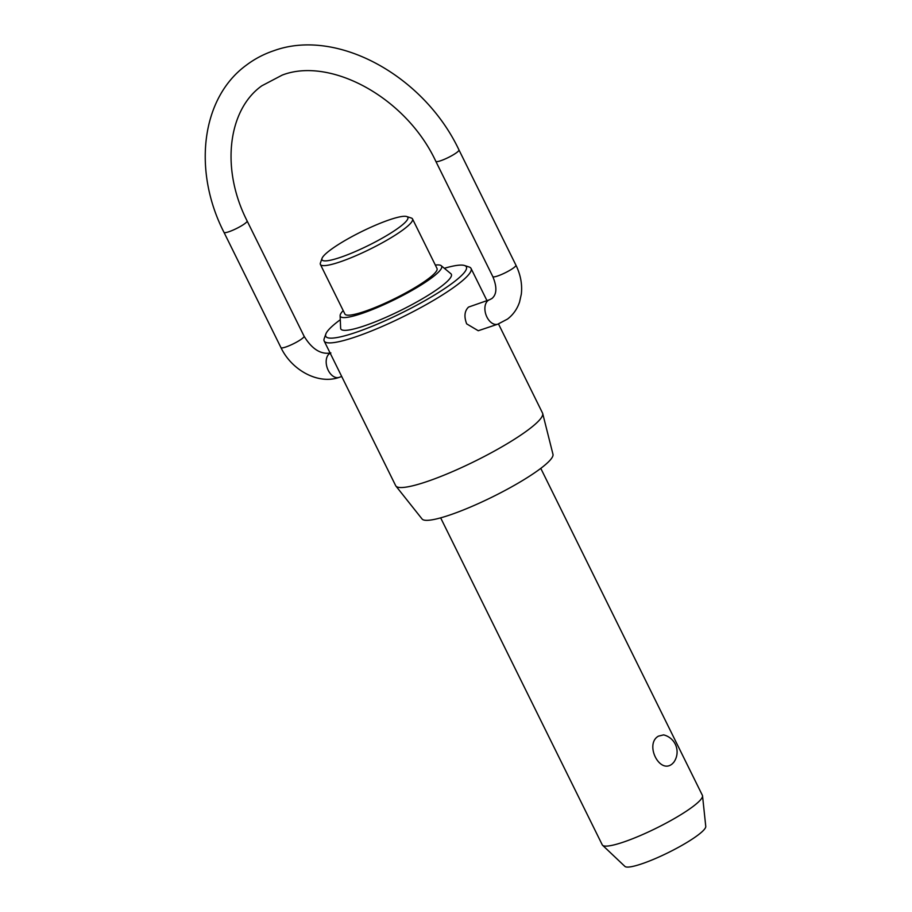 <?xml version="1.0" encoding="UTF-8"?>
<svg xmlns="http://www.w3.org/2000/svg" width="912" height="912" viewBox="0 0 912 912"><rect width="100%" height="100%" fill="white"/><g stroke="black" fill="none" stroke-linecap="round" stroke-linejoin="round"><path stroke-width="1.37" d="M440.656 517.856L602.251 844.831A55.849 9.006 -26.3 0 0 602.581 845.276A55.849 9.006 -26.3 0 0 640.304 835.563A55.849 9.006 -26.3 0 0 693.131 806.413A55.849 9.006 -26.3 0 0 702.536 795.868A55.849 9.006 -26.3 0 0 702.388 795.344L540.782 468.369M672.144 763.96C659.501 774.493 644.453 744.044 658.407 736.155L663.605 734.89A17.59 17.59 0 0 1 673.683 762.409L672.144 763.96M320.397 264.457L344.896 314.013A51.38 8.288 -26.3 0 0 378.56 306.056A51.38 8.288 -26.3 0 0 428.492 278.662A51.38 8.288 -26.3 0 0 437.019 268.481L412.52 218.937A51.38 8.288 153.7 0 1 404.005 229.106A51.38 8.288 153.7 0 1 354.073 256.5A51.38 8.288 153.7 0 1 320.397 264.457A51.38 8.288 153.7 0 1 320.42 262.941L322.027 258.381A47.869 7.718 -26.3 0 0 350.026 253.764A47.869 7.718 -26.3 0 0 399.901 226.86A47.869 7.718 -26.3 0 0 406.695 216.532A47.869 7.718 -26.3 0 0 373.031 226.279A47.869 7.718 -26.3 0 0 329.95 250.31A47.869 7.718 -26.3 0 0 322.027 258.381M441.203 265.688L450.893 273.737A61.663 9.941 153.7 0 1 441.134 286.516A61.663 9.941 153.7 0 1 379.312 320.18A61.663 9.941 153.7 0 1 340.632 328.24L340.119 315.643A56.521 9.109 -26.3 0 0 375.573 308.267A56.521 9.109 -26.3 0 0 432.254 277.408A56.521 9.109 -26.3 0 0 441.203 265.688A56.521 9.109 -26.3 0 0 435.332 265.084M343.208 310.616A56.521 9.109 -26.3 0 0 340.119 315.643M340.29 319.713A78.398 12.643 -26.3 0 0 338.797 320.83A78.398 12.643 -26.3 0 0 325.835 334.043A78.398 12.643 -26.3 0 0 371.674 326.485A78.398 12.643 -26.3 0 0 453.355 282.424A78.398 12.643 -26.3 0 0 464.504 265.506A78.398 12.643 -26.3 0 0 444.338 268.288M464.504 265.506L469.11 266.999A81.909 13.213 153.7 0 1 471.048 268.447A81.909 13.213 153.7 0 1 457.471 284.669A81.909 13.213 153.7 0 1 377.864 328.331A81.909 13.213 153.7 0 1 324.182 341.031A81.909 13.213 153.7 0 1 324.216 338.603L325.835 334.043M406.695 216.532L411.301 218.025A51.38 8.288 153.7 0 1 412.52 218.937M702.536 795.868L705.763 826.432A45.178 7.285 153.7 0 1 698.147 834.959A45.178 7.285 153.7 0 1 655.42 858.545A45.178 7.285 153.7 0 1 624.902 866.4L602.581 845.276M542.697 413.512L552.98 454.336A73.04 11.776 153.7 0 1 540.725 468.415A73.04 11.776 153.7 0 1 470.843 506.878A73.04 11.776 153.7 0 1 422.096 519.019L395.911 486.05A81.909 13.213 -26.3 0 0 450.585 472.439A81.909 13.213 -26.3 0 0 528.949 429.301A81.909 13.213 -26.3 0 0 542.697 413.512A81.909 13.213 -26.3 0 0 542.537 413.079L498.488 323.942M324.182 341.031L395.671 485.663A81.909 13.213 -26.3 0 0 395.911 486.05M478.253 330.737L466.67 323.863C463.9 316.544 464.527 310.946 468.54 307.082L489.596 299.729A12.905 8.219 71.5 0 0 488.057 300.538A12.905 8.219 71.5 0 0 486.37 315.837A12.905 8.219 71.5 0 0 497.792 324.182L478.253 330.737M341.726 376.508L339.082 377.397A12.905 8.219 -108.5 0 1 327.659 369.052A12.905 8.219 -108.5 0 1 329.335 353.753A12.905 8.219 -108.5 0 1 330.212 353.218M247.118 220.943L304.084 336.197A12.905 2.075 153.7 0 1 301.94 338.751A12.905 2.075 153.7 0 1 285.752 347.027A12.905 2.075 153.7 0 1 280.953 347.62L223.999 232.378A12.905 2.075 -26.3 0 0 228.798 231.773A12.905 2.075 -26.3 0 0 244.986 223.497A12.905 2.075 -26.3 0 0 247.118 220.943C220.214 168.116 228.41 109.417 261.824 85.808L282.184 75.115C329.927 56.59 405.897 97.048 435.833 161.356A12.905 2.075 -26.3 0 0 440.633 160.751A12.905 2.075 -26.3 0 0 456.821 152.475A12.905 2.075 -26.3 0 0 458.964 149.921C424.023 75.913 337.155 27.702 273.988 50.662C263.876 54.047 254.642 58.904 246.263 65.231C201.005 98.234 192.603 171.057 223.999 232.378M497.792 324.182L507.505 319.075C513.217 314.686 517.241 308.974 519.578 301.952L521.322 294.143C522.405 284.384 520.604 274.729 515.93 265.175A12.905 2.075 153.7 0 1 513.787 267.729A12.905 2.075 153.7 0 1 497.599 276.005A12.905 2.075 153.7 0 1 492.799 276.598L435.833 161.356M339.082 377.397C318.14 384.807 291.623 370.124 280.953 347.62M489.596 299.729L491.944 298.498C496.869 294.348 497.154 287.052 492.799 276.598M515.93 265.175L458.964 149.921M304.084 336.197C311.972 349.171 320.899 354.757 330.874 352.933M486.951 300.607L471.048 268.447"/></g></svg>
